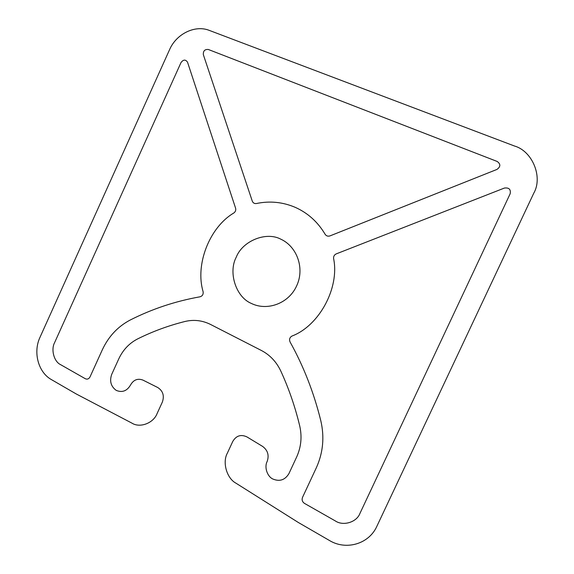 <?xml version="1.0" encoding="UTF-8"?>
<svg xmlns="http://www.w3.org/2000/svg" width="574" height="574" viewBox="0 0 574 574"><rect width="100%" height="100%" fill="white"/><g stroke="black" fill="none" stroke-linecap="round" stroke-linejoin="round"><path stroke-width="0.86" d="M210.55 324.454L261.4 350.484C269.945 354.969 276.395 361.792 280.751 370.947C288.765 388.34 295.079 406.636 299.707 425.851C302.154 436.649 301.156 446.995 296.708 456.882L288.901 473.665C284.955 480.086 279.552 481.851 272.686 478.946C267.118 476.255 264.183 466.963 267.147 461.51C269.285 455.333 267.785 450.303 262.648 446.436L246.971 436.929C240.944 434.123 236.201 435.637 232.75 441.471L227.318 453.223C222.217 462.364 226.766 478.336 235.964 483.186L298.286 522.462L329.44 540.486C346.1 550.66 368.96 544.059 376.867 526.293L533.741 193.259C543.14 177.007 532.356 151.077 514.476 146.011L209.266 30.386C195.067 24.66 176.326 33.902 169.617 49.565L40.008 337.268C32.919 352.242 38.214 372.325 51.423 379.608L76.199 393.943L131.977 423.16C139.999 428.276 153.523 423.153 157.132 413.488L162.349 402.087C164.508 395.78 162.98 390.923 157.764 387.529L142.948 380.103C137.674 378.151 133.527 379.794 130.513 385.039C126.933 391.066 122.154 392.838 116.199 390.363C110.918 386.46 109.412 381.165 111.672 374.47L118.746 358.922C122.965 349.896 129.25 343.23 137.609 338.925C152.641 331.435 168.433 325.623 184.986 321.483C193.797 319.388 202.321 320.378 210.55 324.454M280.822 239.186C297.031 246.555 304.952 268.453 296.622 285.902C288.729 303.56 267.183 311.309 251.29 303.402C235.914 297.038 228.072 272.449 236.251 257.174C242.486 240.972 266.106 231.236 280.822 239.186M256.442 203.519C269.837 200.735 282.839 202.034 295.431 207.429C307.951 213.076 317.845 222.023 325.114 234.271C326.305 235.993 327.919 236.538 329.957 235.907L496.926 169.438C500.671 166.747 500.765 164.092 497.213 161.473L208.362 49.493C204.789 49.199 203.117 50.928 203.339 54.674L252.287 201.144C253.069 202.995 254.454 203.784 256.442 203.519M510.171 193.739L359.905 513.486C356.648 522.283 343.202 526.315 335.388 520.97L304.407 503.348C302.297 501.834 301.659 499.861 302.498 497.428L316.367 467.702C323.105 452.728 324.59 437.087 320.816 420.771C313.834 392.508 303.589 366.248 290.078 341.989C289.023 339.428 289.655 337.44 291.987 336.041C319.244 325.745 339.736 287.811 333.594 258.508C333.429 256.356 334.319 254.813 336.264 253.873L504.388 188.057C509.002 187.468 510.932 189.355 510.171 193.739M181.011 62.552L54.616 342.606C50.77 349.659 54.021 361.685 60.643 364.684L85.368 378.754C87.298 379.565 88.834 378.976 89.982 376.989L102.294 349.867C108.551 336.429 117.892 326.47 130.312 319.969C152.11 308.941 175.35 301.214 200.017 296.801C202.428 296.048 203.461 294.354 203.117 291.714C194.952 264.614 209.524 227.211 233.862 212.968C235.491 211.727 236.065 210.12 235.584 208.154L187.533 62.207C185.56 59.316 183.386 59.431 181.011 62.552"/></g></svg>

